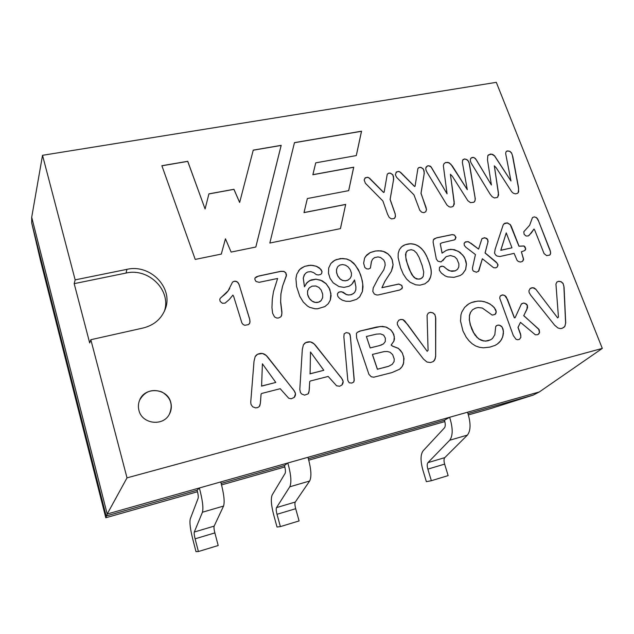 <?xml version="1.0" encoding="UTF-8"?>
<svg xmlns="http://www.w3.org/2000/svg" width="634" height="634" viewBox="0 0 634 634"><rect width="100%" height="100%" fill="white"/><g stroke="black" fill="none" stroke-linecap="round" stroke-linejoin="round"><path stroke-width="0.95" d="M468.407 414.905L490.185 408.724L533.249 395.093L539.375 391.915L287.82 462.986L284.436 465.53L221.179 483.433M287.82 462.986L307.934 457.304C311.191 468.74 311.762 476.641 309.646 481.016L295.278 502.041C294.699 503.198 294.842 505.417 295.69 508.706L299.089 520.918L280.387 526.608L277.01 514.301C276.155 510.988 275.996 508.761 276.519 507.612L289.77 486.801C291.703 482.458 291.054 474.517 287.82 462.986L199.377 487.974L197.111 490.248L106.147 515.997L31.716 222.978L40.497 260.495L105.791 517.748L197.491 491.738M449.633 417.275C453.001 428.053 453.025 435.716 449.712 440.242L427.934 462.646C427.023 463.85 426.999 466.022 427.855 469.136L431.358 480.707L448.143 475.603L444.632 464.112C443.768 461.021 443.816 458.858 444.767 457.645L467.424 435.09C470.88 430.541 470.919 422.918 467.543 412.211L449.633 417.275L444.418 420.239L308.37 458.754M197.111 490.248C198.141 494.163 198.482 496.842 198.133 498.276L190.287 518.858C189.431 522.273 190.248 529.025 192.752 539.098L196.001 551.651L198.402 551.532L195.106 538.813C194.266 535.405 193.988 533.146 194.297 532.029L202.452 512.217C203.554 508 202.523 499.917 199.377 487.974L107.194 514.015L105.791 517.748M539.375 391.915L602.3 348.407L496.303 82.349L42.526 155.306L31.7 217.28L31.716 222.978M271.946 307.569L272.311 299.089L273.492 291.608L277.621 278.469L259.116 282.328L255.993 281.472L254.884 279.435L254.947 278.057L256.524 276.749L259.274 275.901L280.799 271.312L283.921 271.392L285.815 272.794L286.505 275.061L282.598 286.037L280.933 293.946L280.632 301.404L281.924 311.968L281.647 315.431L280.814 316.818L278.58 317.983L276.828 318.07L274.53 316.929L272.604 313.204L271.946 307.569M138.933 410.356C138.038 406.885 138.26 403.501 139.607 400.205C144.671 391.305 152.136 388.563 161.995 391.994C170.831 397.478 173.272 404.92 169.326 414.319C163.089 426.73 141.953 424.075 138.933 410.356M368.94 374.385L356.633 337.954L356.411 333.508L357.291 332.343L359.708 331.122L376.382 327.081L382.437 326.391L386.558 327.207L391.012 330.037L393.809 334.411L394.451 338.881L393.952 341.044L391.202 345.007L392.438 346.037L398.414 348.359L402.344 352.972L404.017 358.527L403.335 364.193L402.122 366.618L399.563 369.257L391.907 372.602L373.854 377.182L371.294 376.802L368.94 374.385M407.535 324.362L427.197 351.315L428.077 350.317L427.078 315.328L428.235 313.125L430.32 312.308L432.927 312.816L434.9 314.559L435.756 318.26L435.685 356.514L434.472 360.389L433.268 361.554L430.502 362.553L426.928 362.006L423.472 359.058L398.841 327.207L397.367 324.465L397.296 322.666L398.778 320.225L400.759 319.441L403.01 319.599L404.801 320.955L427.197 351.315M507.398 299.169L514.436 317.793L515.07 317.785L521.354 304.058L523.644 303.012L526.497 304.082L527.401 305.374L527.536 307.696L523.795 315.621L539.193 329.743L539.566 332.478L538.852 333.896L537.497 334.736L535.342 334.8L520.482 322.357L518.057 327.326L520.625 334.181L520.855 337.454L519.381 339.38L517.709 339.753L516.021 339.269L513.334 335.608L499.703 298.123L500.075 296.284L502.176 294.921L504.767 295.444L506.257 296.91L514.348 317.856L515.07 317.785M535.754 289.175L557.682 317.927L558.443 317L555.939 284.072L556.906 282.003L558.784 281.258L561.201 281.75L563.095 283.414L564.078 287.337L565.71 322.888L564.767 326.526L562.152 328.325L560.337 328.586L557.92 327.976L554.615 325.171L530.571 295.008L529.097 292.425L528.946 290.721L530.198 288.438L531.974 287.725L534.042 287.891L535.754 289.175L557.682 317.927M495.162 249.202L503.182 224.872L504.807 223.223L507.39 222.906L510.354 224.642L511.369 226.528L519.024 246.166L524.056 245.968L525.087 246.983L525.729 249.083L524.897 250.517L521.378 251.801L523.581 259.631L522.582 261.351L520.474 262.048L518.295 261.454L517.051 260.305L514.119 253.362L499.964 256.501L497.016 256.041L495.582 254.947L494.544 253.069L495.162 249.202M470.896 243.179L478.599 249.099L481.911 238.78L484.408 237.718L486.674 238.376L487.673 239.414L488.085 241.514L485.121 252.926L496.279 262.143L497.983 264.64L497.08 267.191L495.685 267.849L493.545 267.675L482.379 258.759L478.836 270.94L476.499 272.24L473.455 271.146L472.623 269.918L472.465 267.96L475.437 254.559L465.744 247.173L464.278 245.358L464.136 243.329L465.586 241.831L468.534 241.736L478.599 249.099M490.122 194.17L471.007 162.772L470.246 160.553L470.626 158.579L472.076 157.494L473.344 157.391L475.476 158.579L491.405 185.017L487.483 159.863L487.823 155.56L490.55 154.046L492.816 154.474L494.599 155.821L510.972 180.991L505.663 153.571L505.924 152.057L506.962 151.003L509.839 151.272L511.543 152.865L512.779 156.495L518.461 187.141L518.644 191.88L517.534 193.362L515.363 193.869L513.302 193.18L511.693 191.769L496.248 167.836L494.322 165.823L498.617 195.082L497.246 197.491L494.433 197.966L492.158 196.706L490.122 194.17M452.359 176.307L450.409 174.263L454.316 204.1L452.866 206.565L450.845 207.12L449.141 206.803L446.938 205.044L427.205 172.607L425.969 170.102L425.779 167.883L427.665 165.823L430.145 166.076L431.128 166.924L447.065 193.845L443.348 165.728L443.911 163.81L445.504 162.526L449.07 162.692L452.335 165.989L467.298 189.693L462.384 162.581L462.606 160.188L464.643 158.896L467.615 160.093L468.922 162.106L469.596 164.697L475.286 198.814L475.009 200.78L473.828 202.294L470.483 202.626L467.844 200.685L452.359 176.307M419.803 210.314L413.954 194.844L396.591 177.33L395.354 174.707L396.456 171.925L398.937 171.442L400.672 172.408L414.541 186.364L415.064 186.261L417.909 168.517L418.805 167.598L420.691 167.289L423.457 169.127L424.281 173.13L421.055 193.291L426.508 209.577L425.794 211.724L423.972 212.659L421.769 212.232L419.803 210.314M387.636 214.419L382.881 200.97L365.382 183.25L364.154 179.929L365.311 177.766L367.839 177.274L369.606 178.249L383.594 192.371L384.133 192.26L387.239 174.279L388.515 173.193L390.1 173.034L392.906 174.881L393.69 178.947L390.148 199.385L395.188 213.761L395.426 216.741L394.261 218.516L391.384 218.888L389.268 217.478L387.636 214.419M345.681 204.402L340.45 228.628L269.83 243.044L294.469 142.634L361.554 131.19L356.308 155.576L315.732 162.843L312.903 174.659L353.732 167.186L348.692 190.644L307.355 198.545L304.035 212.556L345.681 204.402L340.41 228.636M225.45 238.788L221.314 254.083L195.224 259.417L161.876 165.712L187.751 161.298L205.083 208.966L208.919 193.861L233.954 189.281L239.644 202.476L253.259 150.115L281.195 145.345L255.835 247.022L231.117 252.078L225.45 238.788L221.298 254.083M303.258 302.03L299.787 296.308L296.585 286.505L295.927 278.588L296.744 274.316L299.708 269.426L304.645 266.328L310.89 265.21L316.445 266.256L319.243 267.817L321.161 269.751L322.04 271.598L321.668 273.46L320.646 274.451L318.442 274.974L316.311 274.617L313.79 272.707L310.858 271.645L307.736 271.978L306.103 272.866L304.177 275.053L303.29 278.041L304.471 286.766L307.141 282.423L311.088 279.927L315.97 279.166L322.104 280.743L326.082 283.636L329.815 289.27L331.099 295.729L330.33 300.088L328.23 303.749L324.854 306.594L317.658 308.758L314.963 308.758L309.836 307.403L307.482 306.063L303.258 302.03M338.992 286.568L333.207 282.859L330.116 278.484L328.483 273.238L328.705 267.968L330.853 263.514L334.76 260.257L340.426 258.545L346.727 258.989L350.491 260.629L353.899 263.356L358.313 269.545L360.635 274.91L362.386 281.179L362.997 286.711L362.466 291.426L359.652 296.91L356.498 299.383L350.111 301.34L345.926 301.253L342.289 300.159L339.499 298.345L337.763 296.236L337.383 293.883L338.77 292.179L341.116 291.695L343.303 292.298L346.251 294.438L348.423 294.953L350.689 294.794L353.471 293.55L354.85 292.123L355.825 289.738L355.904 286.901L354.549 279.927L351.791 284.349L349.088 286.235L344.032 287.384L338.992 286.568M366.523 268.808L364.804 267.437L363.631 263.221L364.598 258.07L366.729 255.003L370.216 252.538L375.312 251.001L381.248 250.842L384.925 251.928L387.968 253.846L390.481 256.516L392.2 259.671L393.104 264.671L391.344 271.336L384.854 281.456L381.961 287.654L398.818 284.032L401.821 285.395L402.281 288.105L399.848 289.976L378.427 294.913L376.913 295.024L374.401 294.128L372.8 291.434L373.212 287.947L378.292 278.199L383.816 269.799L385.163 265.321L384.941 262.563L383.784 260.043L380.598 257.507L377.967 256.921L374.52 257.642L372.594 259.195L371.453 261.596L370.438 268.024L368.56 269.014L366.523 268.808M436.335 259.1L433.101 242.172L433.402 239.7L436.644 237.805L452.177 234.596L454.396 235.024L456.004 237.599L454.586 239.842L441.985 242.798L440.242 243.741L442.136 253.085L446.273 250.359L450.615 249.313L454.53 249.717L459.927 252.245L464.12 256.825L465.966 261.256L466.45 264.109L465.681 269.505L462.574 273.904L460.213 275.528L453.881 277.367L447.644 276.884L445.092 275.885L441.351 273.096L439.354 270.219L439.457 267.572L440.804 266.383L442.167 266.145L443.816 266.557L446.891 269.188L450.211 270.956L455.26 270.837L457.582 269.276L458.818 266.859L458.889 263.831L456.868 258.941L454.538 256.715L450.441 255.534L446.304 256.588L441.058 261.921L437.943 261.224L436.335 259.1M233.653 296.379L241.903 322.999L243.139 324.505L244.779 325.297L248.639 324.568L249.915 322.54L249.756 319.393L239.105 284.531L237.385 281.987L234.881 281.187L232.575 282.011L228.105 290.879L220.141 298.432L219.744 299.573L220.172 301.427L222.391 303.266L225.086 303.123L229.215 299.581L232.916 295.087L233.653 296.379M534.739 230.166L544.067 253.584L546.659 255.637L549.773 255.066L550.637 253.315L550.201 250.557L538.107 219.871L536.451 217.621L534.303 216.876L532.481 217.557L529.644 225.26L523.803 231.743L524.12 234.366L526.117 236.014L528.328 235.927L531.387 232.9L534.01 229.025L534.739 230.166M400.664 267.944L403.272 274.078L406.537 278.984L410.119 282.273L415.674 284.817L419.954 285.173L424.978 283.81L428.568 280.87L430.66 276.733L431.263 273.412L431.017 269.07L429.376 262.959L426.611 256.041L424.376 252.055L421.325 248.369L418.297 245.992L414.977 244.423L410.515 243.741L405.134 244.74L401.782 246.674L399.428 249.566L398.207 253.307L398.12 257.61L400.664 267.944M254.028 361.19L250.739 402.099L251.016 404.452L252.665 406.782L255.597 407.9L257.673 407.567L259.282 406.56L260.32 403.581L261.089 394.063L261.779 393.429L280.188 388.721L288.724 398.239L291.204 398.794L294.231 397.399L295.523 393.785L294.16 390.679L266.217 355.452L262.46 353.455L257.602 354.24L255.177 356.577L254.028 361.19M302.323 349.413L299.803 389.45L300.468 392.597L301.752 394.039L304.621 395.141L308.172 393.841L309.13 390.932L309.717 381.613L310.383 381.002L328.174 376.445L336.614 385.797L339.61 386.257L341.948 384.989L343.145 381.454L341.774 378.403L314.06 343.826L310.383 341.861L305.675 342.614L303.369 344.896L302.323 349.413M343.866 336.955L347.82 380.455L349.231 382.825L351.815 383.079L353.653 382.112L354.224 379.639L350.285 335.695L349.112 333.215L346.259 332.604L344.127 333.856L343.866 336.955M472.592 309.717L475.508 308.132L478.163 307.545L482.347 308.053L492.206 315.09L495.043 314.456L496.248 311.833L494.219 307.482L490.05 303.995L484.416 301.689L481.095 301.11L477.703 301.102L471.419 302.553L468.914 303.781L464.69 307.3L461.814 312.039L460.942 314.836L460.522 321.05L462.971 330.988L466.236 337.248L469.001 340.783L472.132 343.739L475.738 346.013L479.462 347.297L483.393 347.804L489.789 347.139L495.051 345.403L497.302 344.088L500.757 340.704L502.714 336.868L503.436 331.384L502.128 327.001L499.299 325.115L497.167 325.305L495.701 326.558L494.829 334.697L492.483 338.508L490.621 339.784L485.977 341.013L483.702 340.878L479.344 339.15L477.307 337.51L473.653 332.66L470.468 325.004L469.422 320.051L469.477 315.803L470.571 312.308L472.592 309.717L470.571 312.308M42.526 155.306L75.153 279.871L126.935 269.355C150.559 263.641 174.128 288.478 165.014 309.709C161.084 319.195 153.8 325.297 143.173 328L90.828 339.713L127.014 477.862L107.194 514.015L31.7 217.28M602.3 348.407L127.014 477.862M75.153 279.871L74.186 283.652L126.031 273.056C148.673 267.588 171.695 290.515 164.325 311.357M74.186 283.652L89.695 342.97L90.828 339.713M521.378 251.801L523.518 258.902L522.543 261.374M503.832 223.873L507.311 222.986L510.275 224.721L518.937 246.23L523.969 246.04L525.602 248.536L524.865 250.533M511.876 247.823L500.765 250.319L506.241 232.868L500.844 250.248L511.876 247.823M354.549 279.927L352.821 283.16M338.104 292.678L339.483 291.941L341.821 291.846L346.196 294.509L348.359 295.024L351.656 294.572L354.224 292.884M330.821 263.562L333.215 261.263L336.369 259.575L342.534 258.482L346.663 259.06L350.436 260.701L355.405 265.21L359.478 272.176L361.594 278.191L362.775 284.103L362.402 291.497L359.613 296.942M337.55 266.977L336.551 269.529L336.63 272.549L337.724 275.822L340.109 278.952L342.614 280.41L345.34 280.791L347.907 280.141L350.222 278.31L347.852 280.212L345.284 280.862L342.558 280.474L340.054 279.023L337.668 275.893L336.575 272.612L336.495 269.601L337.494 267.049M357.243 332.398L360.54 330.948L380.527 326.494L385.781 327.025L390.393 329.593L392.795 332.446L394.3 336.638L393.888 341.1L391.13 345.062L392.375 346.093L398.35 348.415L400.561 350.428L402.281 353.027L403.715 357.116L403.668 362.886L402.051 366.666L400.268 368.719M372.626 355.008L377.436 369.218L388.539 366.301L392.232 364.36L388.476 366.357L377.373 369.273L372.562 355.064M370.145 347.884L366.397 336.488L370.208 347.931L379.584 345.57L383.404 343.961L385.266 341.607L385.353 338.16L383.641 335.117L380.455 333.88L376.374 334.142L366.397 336.488M533.249 395.093L468.003 413.566M444.83 421.586L308.766 460.181M284.832 466.965L221.567 484.907M161.9 165.799L187.719 161.385L205.083 208.966M208.903 193.941L233.922 189.36L239.644 202.476M253.235 150.203L281.147 145.432L255.811 247.022M294.453 142.721L361.499 131.286L356.268 155.584M315.732 162.843L312.847 174.746L353.677 167.273L348.652 190.652M307.355 198.545L303.987 212.636L345.625 204.481M364.812 178.249L367.126 177.298L368.948 177.861L383.538 192.451L384.133 192.26M387.39 174.057L388.824 173.169L390.663 173.264L392.406 174.437L393.571 176.704L393.389 180.674L390.084 199.464L395.125 213.84L395.457 215.956L394.736 218.088M395.988 172.385L398.231 171.465L400.022 172.02L414.477 186.444L415.064 186.261M418.068 168.279L419.423 167.431L421.245 167.527L422.965 168.684L424.122 170.926L424.13 173.97L420.984 193.37L426.096 207.564L426.436 209.656L425.747 211.764M450.409 174.263L454.206 202L453.548 205.963M426.143 166.948L427.593 165.902L428.893 165.791L431.057 167.004L447.065 193.845M443.911 163.81L445.433 162.613L447.897 162.391L450.814 164.143L467.298 189.693M462.971 159.609L464.571 158.983L466.576 159.467L468.304 161.084L469.184 163.279L475.064 197.673L475.167 199.908L474.509 201.707M471.157 157.977L473.273 157.47L474.43 157.826L476.356 159.903L491.405 185.017M488.37 154.894L491.667 154.173L494.52 155.901L510.972 180.991M506.273 151.478L507.802 150.876L509.76 151.36L511.464 152.952L512.343 155.1L518.636 188.837L518.16 192.799M494.322 165.823L498.459 193.021L497.88 196.92M482.284 238.416L485.121 237.845L487.594 239.486L487.926 242.133L485.042 252.998L497.104 263.173L497.959 265.4L497.032 267.215M482.379 258.759L478.393 271.487M464.888 242.275L467.765 241.609L470.816 243.25M556.898 282.019L558.697 281.322L561.106 281.813L563 283.477L563.872 286.092L565.615 322.952L565.037 325.947L563.642 327.651M530.167 288.47L532.98 287.733L535.667 289.239M521.734 303.694L523.557 303.076L525.055 303.306L527.314 305.429L526.909 309.384L523.708 315.684L538.686 329.07L539.471 332.533L538.211 334.411M520.482 322.357L517.97 327.382L520.847 335.457L520.768 337.51L519.357 339.388M500.559 295.666L502.992 294.937L504.68 295.507L507.311 299.232M428.196 313.172L430.248 312.372L432.848 312.871L434.829 314.623L435.59 316.929L435.661 355.634L435.138 359.042L433.244 361.57M398.723 320.281L400.688 319.504L402.939 319.663L407.464 324.426M169.318 414.343C171.378 410.555 171.854 406.576 170.76 402.416C167.503 388.016 144.734 386.304 139.591 400.228M254.947 278.064L258.3 276.194L280.759 271.384L283.873 271.463L285.768 272.866L286.346 275.964L282.558 286.108L280.886 294.01L280.632 302.418L281.916 313.386L281.25 316.247M308.782 288.415L307.577 291.077L307.593 294.406L309.344 298.408L312.063 301.11L315.328 302.442L318.633 302.149L321.176 300.54L322.658 297.663L322.69 294.168L321.184 290.055L318.973 287.479L315.819 285.974L312.055 286.156L309.321 287.804L307.633 290.713L307.593 294.406M307.648 294.334L307.728 294.905M307.775 294.834L307.918 295.499M307.966 295.436L308.211 296.292M308.267 296.229L308.552 297.045M308.599 296.974L308.932 297.75M308.98 297.679L309.344 298.408M309.4 298.345L309.804 299.034M309.86 298.963L310.311 299.613M310.359 299.549L310.85 300.151M310.906 300.088L311.437 300.651M311.492 300.587L312.063 301.11M312.118 301.039L312.705 301.507M312.76 301.443L313.354 301.847M313.41 301.776L314.004 302.109M314.06 302.046L314.662 302.315M314.718 302.244L315.328 302.442M315.383 302.378L316.001 302.513M316.049 302.442L316.675 302.513M316.731 302.442L317.357 302.442M317.412 302.378L317.991 302.331M318.046 302.26L318.633 302.149M318.688 302.085L319.235 301.927M319.29 301.863L319.79 301.649M319.845 301.586L320.297 301.332M320.352 301.261L320.756 300.96M320.812 300.888L321.232 300.468M298.471 270.9L301.102 268.253L304.597 266.399L308.806 265.4L312.8 265.408L316.39 266.328L320.273 268.848L321.985 271.661L321.612 273.523M304.7 274.245L303.242 278.112L304.471 286.766M306.095 283.683L309.558 280.632L315.922 279.237L320.59 280.165L326.027 283.707L329.038 287.804L330.9 293.526L330.274 300.151L328.198 303.781M365.501 256.469L370.153 252.617L375.249 251.072L378.332 250.755L383.213 251.365L387.905 253.917L390.417 256.588L392.129 259.734L393.04 264.743L392.7 267.255L391.281 271.407L384.79 281.528L381.898 287.717L398.754 284.095L401.758 285.458L402.376 287.321L401.766 288.946M372.594 259.195L371.389 261.668L370.391 268.063M434.021 238.923L436.572 237.885L452.105 234.667L454.324 235.095L455.656 236.625L455.355 239.256M440.242 243.741L442.064 253.156L446.201 250.43L448.587 249.637L452.502 249.439L458.144 251.23L462.828 255.169L465.015 258.783L466.37 264.18L465.602 269.577L462.527 273.928M439.98 266.898L442.096 266.217L443.737 266.629L448.42 270.306L451.876 271.36L455.188 270.9L457.582 269.276M445.567 257.182L442.912 260.59M249.416 323.752L249.915 322.54M249.836 322.674L250.018 321.097M249.931 321.224L249.756 319.393M249.677 319.52L249.321 317.84M249.241 317.967L239.303 285.142M239.224 285.276L239.105 284.531M239.026 284.674L238.828 283.858M238.749 284L238.527 283.303M238.455 283.446L238.202 282.812M238.122 282.954L237.813 282.368M237.734 282.502L237.385 281.987M237.314 282.13L236.902 281.67M236.831 281.805L236.434 281.433M236.355 281.575L235.919 281.274M235.848 281.409L235.428 281.195M235.349 281.337L234.881 281.187M234.802 281.33L234.366 281.25M234.295 281.393L233.819 281.377M229.294 289.08L229.738 288.304M229.096 289.429L228.692 290.031M228.62 290.174L228.105 290.879M228.034 291.022L227.535 291.608M227.455 291.751L226.726 292.536M226.655 292.67L225.926 293.344M225.855 293.487L225.221 294.002M224.824 294.422L224.206 294.881M224.135 295.016L221.987 296.657M221.916 296.799L221.203 297.33M529.136 235.357L534.01 229.025M549.654 255.13L550.375 254.313M550.193 254.448L550.637 253.315M550.455 253.449L550.581 252.047M550.399 252.189L550.201 250.557M550.027 250.699L549.694 249.194M549.519 249.328L538.329 220.41M538.163 220.553L538.107 219.871M537.941 220.014L537.822 219.277M537.648 219.427L537.521 218.785M537.347 218.936L537.204 218.35M537.03 218.5L536.839 217.953M536.665 218.104L536.451 217.621M536.285 217.763L536.023 217.327M427.649 281.876L428.568 280.87M428.425 281.005L429.218 279.959M429.075 280.093L429.789 278.952M429.646 279.087L430.296 277.843M430.153 277.977L430.66 276.733M430.526 276.876L430.961 275.489M430.819 275.624L431.152 274.419M431.009 274.554L431.263 273.412M431.12 273.547L431.302 272.374M431.16 272.517L431.279 271.344M431.136 271.479L431.183 270.258M431.041 270.393L431.017 269.07M430.874 269.212L430.787 267.96M430.644 268.095L430.541 266.89M430.399 267.033L430.169 265.511M430.034 265.654L429.876 264.513M429.733 264.655L429.376 262.959M429.234 263.102L428.719 261.081M428.576 261.224L427.696 258.458M427.554 258.601L426.611 256.041M426.476 256.184L425.541 253.972M425.398 254.115L424.376 252.055M424.241 252.197L423.195 250.414M423.052 250.557L422.07 249.122M421.935 249.265L421.325 248.369M421.182 248.52L420.58 247.696M420.437 247.839L419.843 247.086M419.708 247.236L419.066 246.507M418.931 246.658L418.297 245.992M418.155 246.143L417.473 245.509M417.338 245.659L416.673 245.104M416.538 245.247L415.833 244.732M415.69 244.875L414.977 244.423M414.842 244.573L414.105 244.169M413.97 244.32L413.273 243.987M413.138 244.138L412.346 243.844M412.211 243.987L411.442 243.757M411.308 243.908L410.515 243.741M410.38 243.884L409.612 243.773M409.477 243.924L408.676 243.868M408.542 244.011L407.71 244.027M407.575 244.169L406.465 244.312M406.331 244.455L405.134 244.74M404.999 244.882L403.906 245.271M403.779 245.413L402.788 245.913M402.661 246.063L401.782 246.674M401.647 246.816L400.823 247.609M407.916 250.406L405.998 252.562L405.792 257.301L407.115 262.872L410.317 271.336L412.885 275.814L415.222 278.112L418.377 279.15L421.214 278.54L423.282 276.353L423.71 272.041L422.22 265.662L419.106 257.42L416.609 253.037L413.859 250.454L411.236 249.693L407.916 250.406M406.751 251.31L405.514 254.321L406.156 260.019L408.922 268.507L411.878 274.673L414.121 277.478L416.609 279.015L419.985 279.063L422.466 277.637M259.227 406.6L259.75 405.839M259.663 405.942L260.051 404.936M259.964 405.039L260.32 403.581M260.233 403.684L260.542 401.924M260.455 402.019L260.709 400.054M260.622 400.157L261.089 394.063M294.16 397.455L294.834 396.583M294.731 396.678L295.27 395.648M295.175 395.751L295.515 394.713M295.412 394.816L295.523 393.785M295.428 393.888L295.333 392.89M295.23 392.985L294.889 391.891M294.794 391.994L294.16 390.679M294.057 390.782L293.122 389.228M293.019 389.331L267.897 357.243M267.802 357.362L267.35 356.593M267.255 356.712L266.795 356.007M266.708 356.126L266.217 355.452M266.122 355.563L265.527 354.858M265.44 354.977L264.861 354.39M264.774 354.509L264.132 354.002M264.045 354.121L263.316 353.677M263.221 353.796L262.46 353.455M262.373 353.566L261.549 353.36M261.462 353.471L260.574 353.392M260.487 353.51L259.536 353.574M259.449 353.685L258.506 353.859M258.418 353.978L257.602 354.24M257.515 354.358L256.825 354.707M256.738 354.818L256.176 355.27M256.088 355.389L255.589 355.967M262.397 363.789L261.596 386.043L275.79 382.445L262.397 363.789L261.596 386.043M261.509 386.146L275.79 382.445M308.076 393.912L308.615 393.143M308.504 393.238L308.893 392.256M308.782 392.359L309.13 390.932M309.02 391.035L309.321 389.308M309.21 389.411L309.455 387.477M309.344 387.58L309.717 381.613M341.837 385.084L342.526 384.188M342.408 384.291L342.931 383.277M342.812 383.38L343.152 382.365M343.034 382.468L343.145 381.454M343.034 381.557L342.939 380.574M342.828 380.677L342.503 379.6M342.384 379.703L341.774 378.403M341.655 378.514L340.735 376.984M340.616 377.087L315.724 345.585M315.613 345.704L315.177 344.951M315.074 345.07L314.638 344.373M314.527 344.492L314.06 343.826M313.957 343.937L313.386 343.248M313.283 343.366L312.728 342.78M312.625 342.899L312.015 342.4M311.912 342.518L311.215 342.083M311.112 342.202L310.383 341.861M310.28 341.98L309.503 341.758M309.392 341.877L308.552 341.797M308.449 341.916L307.545 341.964M307.442 342.083L306.547 342.241M306.444 342.36L305.675 342.614M305.572 342.732L304.938 343.065M304.835 343.184L304.217 343.723M310.494 351.981L310.081 373.767L323.8 370.288L310.494 351.981L310.081 373.767M309.971 373.87L323.8 370.288M353.986 381.28L354.184 380.788M354.065 380.899L354.216 380.479M354.113 380.313L354.224 379.639M354.097 379.742L350.459 336.955M350.34 337.074L350.38 336.345M350.261 336.464L350.285 335.695M350.166 335.814L350.182 335.124M350.063 335.243L350.095 334.815M349.976 334.934L349.992 334.514M349.873 334.633L349.841 334.173M349.722 334.3L349.699 333.904M494.94 314.512L495.677 313.759M495.511 313.878L496.097 312.816M495.931 312.934L496.248 311.833M496.081 311.952L496.121 310.834M495.954 310.961L495.495 309.313M495.328 309.432L494.219 307.482M494.052 307.609L492.412 305.699M492.246 305.818L490.05 303.995M489.884 304.122L487.435 302.68M487.269 302.806L484.416 301.689M484.249 301.816L481.095 301.11M480.937 301.237L477.703 301.102M477.545 301.229L474.184 301.681M474.026 301.8L471.419 302.553M471.26 302.68L468.914 303.781M468.764 303.908L466.592 305.437M497.191 344.151L499.243 342.463M499.077 342.574L500.757 340.704M500.591 340.815L501.89 338.857M501.724 338.968L502.714 336.868M502.548 336.987L503.206 334.958M503.039 335.077L503.444 333.143M503.277 333.262L503.436 331.384M503.261 331.495L503.214 329.728M503.047 329.839L502.794 328.309M502.548 328.206L502.128 327.001M501.962 327.12L501.343 326.161M501.177 326.28L500.321 325.488M500.155 325.607L499.299 325.115M499.132 325.234L498.261 325.052M498.094 325.171L497.167 325.305M497.001 325.424L496.24 325.86M488.315 340.64L490.621 339.784M488.148 340.751L485.977 341.013M485.818 341.124L483.702 340.878M483.536 340.997L481.468 340.26M481.301 340.379L479.344 339.15M479.185 339.269L477.307 337.51M477.148 337.621L475.397 335.346M475.238 335.465L473.653 332.66M473.495 332.779L472.084 329.45M471.926 329.569L470.468 325.004M470.309 325.123L469.422 320.051M469.271 320.17L469.477 315.803M469.319 315.93L470.42 312.427M392.232 364.36L394.063 361.618L394.229 359.034L392.652 354.628L390.061 352.242L387.422 351.505L384.18 351.585L372.443 354.422M370.272 347.876L378.546 345.855M378.609 345.792L379.584 345.57M379.647 345.514L380.606 345.253M380.669 345.189L381.303 344.999M381.375 344.944L381.937 344.745M350.222 278.31L351.371 275.941L351.45 273.056L350.174 269.577L348.129 266.93L345.554 265.21L342.582 264.552L339.919 265.044L337.938 266.47M511.963 247.751L506.241 232.868M444.418 420.239C445.528 423.781 445.544 426.317 444.466 427.847L423.1 450.845C420.429 454.546 420.374 461.005 422.926 470.23L426.373 481.658L431.358 480.707M198.402 551.532L218.191 545.517L214.871 532.901C214.03 529.509 213.785 527.258 214.141 526.133L223.556 506.067C224.864 501.819 223.929 493.775 220.759 481.935L199.377 487.974M280.387 526.608L277.018 527.036L273.69 514.879C271.17 505.108 270.67 498.451 272.2 494.924L285.102 473.416C285.72 471.942 285.498 469.311 284.436 465.53M126.031 273.056L126.935 269.355M444.632 464.112L427.855 469.136M444.767 457.645L427.934 462.646M467.424 435.09L449.712 440.242M195.106 538.813L214.871 532.901M194.297 532.029L214.141 526.133M202.452 512.217L223.556 506.067M309.646 481.016L289.77 486.801M295.278 502.041L276.519 507.612M295.69 508.706L277.01 514.301"/></g></svg>
